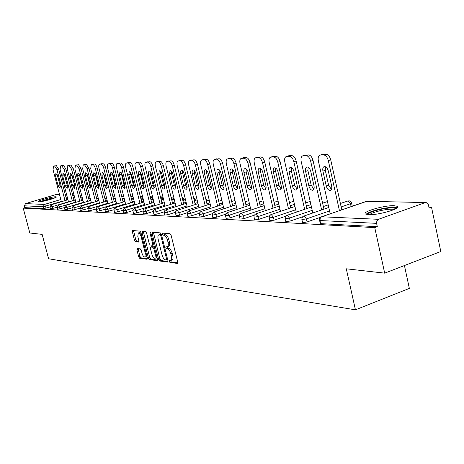 <?xml version="1.0" encoding="UTF-8"?>
<svg xmlns="http://www.w3.org/2000/svg" width="464" height="464" viewBox="0 0 464 464"><rect width="100%" height="100%" fill="white"/><g stroke="black" fill="none" stroke-linecap="round" stroke-linejoin="round"><path stroke-width="0.7" d="M169.174 261.319L169.911 262.404L177.37 263.43L177.718 262.044L171.123 235.289L170.05 233.734L162.661 233.096L162.435 234.082L163.166 235.155L164.117 235.236C165.526 235.642 166.651 237.29 167.498 240.166L168.043 242.382C168.577 244.911 168.333 246.401 167.307 246.842L165.967 246.755L165.81 247.724L166.547 248.803L167.498 248.913C168.913 249.348 170.039 251.007 170.885 253.878L171.431 256.082C171.958 258.581 171.715 260.043 170.7 260.478L169.331 260.362L169.174 261.319M170.456 260.495L171.251 261.945L177.799 262.839M163.717 233.183L164.517 234.709L165.462 234.796L164.117 235.236M167.092 246.865L167.887 248.35L168.838 248.46L167.498 248.913M38.75 201.817C41.917 202.089 57.629 197.687 56.26 196.91L55.645 196.777C52.362 196.55 36.929 200.877 38.181 201.683L38.75 201.817M368.607 214.675C378.212 215.313 401.83 208.411 397.364 206.306L394.04 205.691C384.233 205.21 361.415 211.874 365.522 214.055L368.607 214.675M137.153 248.489L136.886 249.8L138.643 256.783L139.606 258.245L147.03 259.266L147.32 257.949L140.969 232.603L139.983 231.136L132.553 230.504L132.368 231.838L134.496 240.311L135.465 241.761L138.684 242.092L138.869 240.77L137.808 236.536L138.324 232.951C139.449 233.021 140.395 234.32 141.172 236.86L145.342 253.518L144.832 257.033C143.695 256.952 142.738 255.635 141.961 253.089L141.271 250.334L140.296 248.866L137.153 248.489M425.337 202.553L366.502 201.289L321.749 216.787L378.45 219.304L425.337 202.553L426.085 202.432L428.405 204.752L429.09 208.023L431.503 207.147L440.8 251.529L384.685 273.151L346.289 268.801L355.441 309.836L48.587 258.755L42.149 234.384L29.812 232.986L23.2 208.11L374.761 227.621L377.313 226.699L376.588 223.352L319.98 220.533L320.676 223.636L377.313 226.699M384.685 273.151L374.761 227.621M158.601 259.469L159.622 260.994L167.614 262.09L167.945 260.727L161.431 234.424L160.387 232.899L152.378 232.22L152.163 233.601L158.601 259.469L159.923 259.022L160.944 260.542L168.032 261.505M157.134 260.652L149.431 259.596L148.439 258.1L142.083 232.702L142.28 231.345L145.603 231.623L146.607 233.102L149.205 243.513L150.208 245.009L152.494 245.247L152.697 243.89L149.982 232.986L150.127 232.023L150.899 233.061L157.441 259.312L157.366 260.571M355.441 309.836L409.347 288.393L404.434 265.541M378.45 219.304L376.849 220.87L376.588 223.352M23.2 208.11L24.83 207.628L24.343 205.801L25.52 203.609L55.808 194.607L59.525 194.607M352.014 205.013L355.302 205.1M428.893 207.077L431.503 207.147M49.955 206.99L43.703 208.649L43.198 206.741L24.343 205.801M24.83 207.628L43.703 208.649M320.676 223.636L320.137 223.352M57.055 207.304L50.472 208.962M64.38 207.628L57.582 209.345M71.955 207.959L64.925 209.74M79.779 208.301L72.512 210.146M87.87 208.649L80.353 210.569M96.245 209.009L88.456 211.004M104.922 209.38L96.843 211.451M113.906 209.763L105.531 211.92M123.221 210.151L117.502 211.944L114.527 212.402M132.89 210.552L126.898 212.437L123.847 212.901M142.924 210.969L136.642 212.953L133.522 213.417M153.346 211.393L146.757 213.486L143.562 213.956M164.192 211.828L157.273 214.043L153.99 214.513M175.473 212.28L168.194 214.617L164.83 215.093M187.224 212.738L179.562 215.215L176.105 215.696M199.479 213.214L191.4 215.841L187.845 216.323M212.263 213.695L203.731 216.491L200.077 216.972M225.62 214.194L216.595 217.169L212.837 217.657M239.586 214.704L230.022 217.877L226.154 218.364M254.208 215.221L244.052 218.619L240.062 219.107M269.549 215.743L258.726 219.391L254.608 219.878M285.662 216.27L274.091 220.203L269.839 220.69M302.632 216.787L290.197 221.05L285.801 221.537M320.601 217.268L307.093 221.943L303.05 222.679L302.551 222.424M351.602 203.139L352.199 206.173M170.874 260.414L172.04 260.014C173.055 259.585 173.304 258.123 172.776 255.623L171.431 256.082M168.838 248.46C170.259 248.895 171.39 250.548 172.231 253.419L172.776 255.623M167.469 246.784L168.652 246.39C169.679 245.949 169.928 244.458 169.395 241.93L168.043 242.382M165.462 234.796C166.878 235.196 168.003 236.837 168.85 239.72L169.395 241.93M153.41 232.296L159.923 259.022M166.356 259.95L166.588 258.999L160.875 235.95L160.144 234.883L158.868 234.813C157.859 235.26 157.621 236.739 158.154 239.25L162.046 254.904C162.87 257.723 163.978 259.364 165.37 259.823L166.356 259.95M160.063 234.419L161.431 234.436M157.528 260.078L150.736 259.156L149.431 259.596M143.306 231.42L149.739 257.659L150.736 259.156M152.615 245.178L153.822 244.801M151.89 254.284C152.685 256.882 153.671 258.222 154.854 258.303L155.399 254.724L153.915 248.756L152.9 247.254L150.614 247.005L150.411 248.35L151.89 254.284M154.982 258.257L156.165 257.856L156.855 256.975M154.332 246.842L152.9 247.254M151.809 246.633L154.216 246.813M144.954 256.992L146.131 256.598L146.775 255.792M141.213 233.583L139.525 232.563M133.574 230.579L135.784 239.888L136.752 241.338L138.956 241.576M138.081 248.6L139.925 256.348L140.894 257.816L147.407 258.703M325.954 154.164L322.863 154.292L320.479 155.046L323.565 154.918L325.954 154.164C328.129 154.419 329.713 156.31 330.71 159.819L341.794 209.774M322.242 154.425L322.863 154.292M331.412 189.416L328.593 185.153L325.281 170.305L325.525 166.738M330.71 159.819L328.315 160.585L339.433 210.592M328.315 160.585C327.317 157.07 325.734 155.179 323.565 154.918M320.479 155.046L320.108 155.098C318.385 155.794 317.805 157.737 318.362 160.921L330.188 213.794M331.632 185.942C332.056 188.39 331.609 189.869 330.287 190.385C328.471 190.42 327.12 188.935 326.233 185.936L322.915 171.071C322.48 168.6 322.932 167.092 324.272 166.553C326.07 166.506 327.41 167.974 328.297 170.967L331.632 185.942M308.45 154.906L305.503 155.034L303.16 155.771L306.101 155.649L308.45 154.906C310.52 155.162 312.046 157.006 313.02 160.428L323.947 209.131M304.935 155.15L305.503 155.034M313.85 189.271L311.199 185.148L307.934 170.659L308.119 167.214M313.02 160.428L310.665 161.176L321.622 209.931M310.665 161.176C309.691 157.748 308.166 155.904 306.101 155.649M303.16 155.771L302.812 155.817C301.177 156.49 300.637 158.386 301.188 161.495L312.817 212.947M314.012 185.919C314.441 188.309 314.024 189.759 312.759 190.252C311.037 190.281 309.737 188.831 308.873 185.913L305.602 171.407C305.167 168.989 305.59 167.516 306.866 166.999C308.577 166.959 309.865 168.391 310.729 171.309L314.012 185.919M291.775 155.62L288.968 155.736L286.659 156.455L289.461 156.339L291.775 155.62C293.753 155.869 295.22 157.667 296.171 161.014L306.942 208.522M288.446 155.846L288.968 155.736M297.117 189.138L294.617 185.142L291.398 170.99L291.531 167.666M296.171 161.014L293.857 161.745L304.651 209.299M293.857 161.745C292.9 158.398 291.433 156.594 289.461 156.339M286.659 156.455L286.334 156.501C284.774 157.157 284.27 159.001 284.821 162.046L296.258 212.152M297.233 185.896C297.656 188.239 297.267 189.648 296.061 190.13C294.42 190.147 293.173 188.732 292.332 185.89L289.101 171.726C288.672 169.36 289.066 167.922 290.284 167.423C291.914 167.388 293.149 168.792 293.99 171.628L297.233 185.896M275.871 156.298L273.192 156.409L270.924 157.116L273.592 157L275.871 156.298C277.762 156.542 279.171 158.299 280.105 161.571L290.719 207.942M272.71 156.507L273.192 156.409M281.149 189.005L278.8 185.136L275.622 171.309L275.715 168.101M280.105 161.571L277.826 162.284L288.469 208.701M277.826 162.284C276.892 159.013 275.483 157.255 273.592 157M270.924 157.116L270.616 157.157C269.126 157.789 268.656 159.593 269.207 162.574L280.459 211.398M281.225 185.873C281.648 188.164 281.283 189.544 280.134 190.008C278.568 190.02 277.373 188.639 276.55 185.867L273.36 172.028C272.931 169.708 273.302 168.31 274.468 167.823C276.016 167.794 277.205 169.169 278.029 171.941L281.225 185.873M260.687 156.942L258.129 157.052L255.896 157.743L258.448 157.632L260.687 156.942C262.496 157.186 263.859 158.908 264.77 162.098L275.233 207.385M257.688 157.145L258.129 157.052M265.907 188.871L263.691 185.13L260.553 171.616L260.606 168.519M264.77 162.098L262.525 162.794L273.018 208.127M262.525 162.794C261.609 159.599 260.252 157.882 258.448 157.632M255.896 157.743L255.612 157.783C254.185 158.392 253.744 160.155 254.295 163.073L265.362 210.685M265.942 185.849C266.359 188.094 266.023 189.445 264.921 189.898C263.43 189.904 262.276 188.552 261.47 185.844L258.332 172.318C257.903 170.05 258.245 168.676 259.359 168.206C260.843 168.188 261.986 169.528 262.786 172.231L265.942 185.849M246.175 157.563L243.728 157.667L241.529 158.34L243.971 158.241L246.175 157.563C247.909 157.806 249.22 159.483 250.119 162.603L260.432 206.863M243.322 157.748L243.728 157.667M251.337 188.749L249.243 185.124L246.152 171.906L246.164 168.919M250.119 162.603L247.909 163.287L258.245 207.582M247.909 163.287C247.01 160.167 245.7 158.479 243.971 158.241M241.529 158.34L241.263 158.381C239.9 158.972 239.494 160.695 240.033 163.554L250.931 210.012M251.337 185.832C251.749 188.03 251.436 189.347 250.38 189.788C248.953 189.788 247.846 188.465 247.057 185.826L243.96 172.596C243.536 170.369 243.855 169.029 244.922 168.577C246.338 168.56 247.44 169.876 248.223 172.515L251.337 185.832M367.697 214.617C368.352 213.057 372.337 211.381 379.651 209.583C388.617 207.686 394.017 207.402 395.833 208.719M394.29 209.479C391.523 208.846 386.767 209.27 380.016 210.737C374.628 212.031 371.09 213.347 369.408 214.693M397.236 207.756C393.942 206.886 387.974 207.385 379.343 209.264C372.418 210.929 367.981 212.611 366.032 214.298M40.2 201.73L48.639 199.039L54.555 198.029M51.533 199.097L43.372 201.196M55.262 197.722L48.813 198.865L39.428 201.799M232.296 158.154L229.953 158.253L227.783 158.914L230.121 158.816L232.296 158.154C233.955 158.392 235.219 160.034 236.101 163.09L246.268 206.358M229.57 158.328L229.953 158.253M237.394 188.628L235.416 185.124L232.365 172.19L232.342 169.302M236.101 163.09L233.926 163.757L244.116 207.066M233.926 163.757C233.044 160.701 231.78 159.053 230.121 158.816M227.783 158.914L227.534 158.949C226.229 159.523 225.846 161.211 226.391 164.012L237.11 209.374M237.359 185.809L237.452 188.401L236.472 189.683C235.103 189.677 234.036 188.384 233.264 185.803L230.208 172.857C229.79 170.682 230.086 169.372 231.107 168.925C232.458 168.919 233.52 170.201 234.291 172.782L237.359 185.809M219.002 158.723L214.623 159.465L219.002 158.723C220.591 158.955 221.815 160.567 222.679 163.554L232.708 205.877M216.404 158.885L216.758 158.816M224.037 188.512L222.169 185.119L219.159 172.457L219.107 169.673M222.679 163.554L220.539 164.21L230.585 206.573M220.539 164.21C219.675 161.217 218.451 159.604 216.862 159.372M214.623 159.465L214.385 159.5C213.138 160.057 212.779 161.704 213.318 164.453L223.874 208.765M223.973 185.791L224.083 188.332L223.143 189.585C221.838 189.573 220.806 188.309 220.052 185.786L216.891 172.318L217.001 170.253L217.877 169.261C219.17 169.261 220.197 170.52 220.945 173.037L223.973 185.791M206.26 159.268L202.002 159.993L206.26 159.268C207.785 159.494 208.974 161.072 209.821 164.001L219.704 205.419M203.777 159.419L204.108 159.355M211.236 188.396L209.467 185.113L206.503 172.712L206.422 170.027M209.821 164.001L207.71 164.639L217.616 206.097M207.71 164.639C206.863 161.71 205.674 160.132 204.148 159.9M202.002 159.993L201.782 160.022C200.581 160.561 200.251 162.18 200.784 164.871L211.178 208.191M211.143 185.774L211.265 188.262L210.372 189.486C209.119 189.474 208.121 188.233 207.385 185.768L204.264 172.573L204.357 170.555L205.192 169.586C206.434 169.586 207.425 170.822 208.156 173.287L211.143 185.774M194.033 159.79L189.898 160.498L194.033 159.79C195.501 160.01 196.649 161.559 197.484 164.424L207.228 204.984M191.661 159.935L191.968 159.877M198.952 188.28L197.281 185.107L194.352 172.962L194.248 170.375M197.484 164.424L195.402 165.056L205.175 205.645M195.402 165.056C194.573 162.185 193.424 160.637 191.957 160.411M189.898 160.498L189.689 160.527C188.541 161.054 188.227 162.638 188.755 165.277L198.992 207.64M198.836 185.757L198.969 188.198L198.111 189.399C196.91 189.382 195.947 188.164 195.228 185.751L192.148 172.823L192.224 170.845L193.018 169.894C194.213 169.905 195.17 171.112 195.889 173.519L198.836 185.757M182.294 160.289L178.275 160.979L182.294 160.289C183.709 160.509 184.823 162.023 185.641 164.836L195.251 204.56M187.149 188.169L185.577 185.107L182.683 173.194L182.561 170.706M185.641 164.836L183.593 165.451L193.227 205.21M183.593 165.451C182.775 162.638 181.662 161.124 180.252 160.898M178.275 160.979L178.077 161.008C176.97 161.524 176.68 163.073 177.207 165.665L187.288 207.118M187.021 185.739L187.16 188.135L186.342 189.306C185.188 189.289 184.254 188.094 183.547 185.733L180.508 173.06L180.577 171.117L181.337 170.195C182.48 170.207 183.408 171.39 184.109 173.751L187.021 185.739M171.019 160.77L167.098 161.449L171.019 160.77C172.376 160.991 173.455 162.475 174.261 165.225L183.744 204.16M168.676 160.979L169.111 160.851M175.81 188.065L174.325 185.101L171.471 173.426L171.326 171.025M174.261 165.225L172.243 165.834L181.743 204.798M172.243 165.834C171.436 163.079 170.358 161.588 169 161.368M167.098 161.449L166.912 161.472C165.851 161.971 165.584 163.496 166.106 166.037L176.036 206.619M175.659 185.722L175.032 189.225C173.919 189.202 173.02 188.03 172.324 185.716L169.47 174.029L170.102 170.479C171.204 170.497 172.098 171.657 172.794 173.965L175.659 185.722M160.173 161.234L156.356 161.895L160.173 161.234C161.478 161.449 162.528 162.905 163.316 165.607L172.672 203.771M157.928 161.431L158.334 161.31M164.906 187.955L163.496 185.095L160.683 173.64L160.521 171.338M163.316 165.607L161.327 166.199L170.7 204.398M161.327 166.199C160.538 163.496 159.488 162.035 158.183 161.82M156.356 161.895L156.182 161.919C155.156 162.406 154.906 163.896 155.423 166.396L165.207 206.138M164.737 185.704L164.152 189.144C163.084 189.115 162.209 187.966 161.53 185.704L158.711 174.238L159.303 170.758C160.358 170.775 161.228 171.912 161.907 174.174L164.737 185.704M149.733 161.675L146.015 162.33L149.733 161.675C150.997 161.89 152.012 163.322 152.789 165.967L162.017 203.4M147.581 161.866L147.964 161.75M154.408 187.85L153.074 185.095L150.295 173.855L150.121 171.639M152.789 165.967L150.829 166.553L160.074 204.015M150.829 166.553C150.052 163.902 149.031 162.47 147.778 162.255M146.015 162.33L145.847 162.354C144.861 162.823 144.629 164.291 145.145 166.744L154.785 205.685M154.228 185.693L153.677 189.063C152.65 189.034 151.803 187.908 151.136 185.687L148.352 174.435L148.903 171.019C149.924 171.042 150.765 172.161 151.432 174.377L154.228 185.693M139.681 162.104L136.051 162.742L139.681 162.104C140.899 162.313 141.885 163.722 142.651 166.321L151.757 203.046M137.617 162.284L137.976 162.18M144.292 187.752L143.04 185.09L140.105 171.935M142.651 166.321L140.714 166.895L149.837 203.644M140.714 166.895C139.954 164.291 138.962 162.881 137.75 162.673M136.051 162.742L135.894 162.765C134.949 163.229 134.728 164.662 135.239 167.075L144.739 205.245M144.101 185.675L143.591 188.987C142.599 188.958 141.781 187.85 141.126 185.675L138.376 174.626L138.893 171.274C139.873 171.297 140.691 172.399 141.346 174.574L144.101 185.675M129.99 162.516L126.452 163.142L129.99 162.516C131.167 162.725 132.13 164.105 132.878 166.657L141.862 202.704M128.006 162.69L128.348 162.586M134.543 187.647L133.359 185.09L130.454 172.219M132.878 166.657L130.97 167.22L139.971 203.29M130.97 167.22C130.222 164.668 129.259 163.282 128.087 163.079M126.452 163.142L126.301 163.166C125.39 163.612 125.187 165.027 125.692 167.4L135.059 204.827M134.345 185.664L133.864 188.912L131.474 185.658L128.76 174.812L129.241 171.523L131.619 174.76L134.345 185.664M120.646 162.916L117.189 163.531L120.646 162.916C121.783 163.119 122.716 164.476 123.459 166.982L132.327 202.374M118.743 163.079L119.062 162.986M125.141 187.549L124.021 185.084L121.145 172.492M123.459 166.982L121.574 167.539L130.459 202.954M121.574 167.539C120.837 165.027 119.903 163.67 118.772 163.467M117.189 163.531L117.05 163.548C116.168 163.989 115.977 165.375 116.481 167.707L125.715 204.427M124.932 185.652L124.491 188.842L122.165 185.646L119.486 174.992L119.932 171.761L122.247 174.94L124.932 185.652M111.633 163.299L108.257 163.902L111.633 163.299C112.729 163.502 113.639 164.836 114.364 167.295L123.117 202.055M109.794 163.456L110.101 163.369M116.064 187.45L115.014 185.078L112.16 172.765M114.364 167.295L112.508 167.84L121.278 202.623M112.508 167.84C111.783 165.375 110.873 164.041 109.777 163.838M108.257 163.902L108.118 163.925C107.271 164.349 107.091 165.712 107.59 168.009L116.702 204.038M115.849 185.635L115.437 188.778L113.175 185.635L110.531 175.166L110.948 171.987L113.199 175.114L115.849 185.635M102.921 163.67L99.627 164.262L102.921 163.67C103.982 163.873 104.87 165.178 105.589 167.603L114.225 201.747M101.158 163.821L101.448 163.734M107.3 187.352L106.308 185.078L103.484 173.026M105.589 167.603L103.756 168.136L112.416 202.304M103.756 168.136C103.043 165.712 102.155 164.401 101.094 164.204M99.627 164.262L99.499 164.285C98.675 164.703 98.513 166.037 99.006 168.293L107.99 203.667M107.08 185.623L106.697 188.709L104.499 185.623L101.883 175.334L102.271 172.208L104.458 175.282L107.08 185.623M94.511 164.03L91.286 164.61L94.511 164.03C95.538 164.227 96.402 165.515 97.104 167.893L105.635 201.451M98.826 187.253L97.898 185.072L95.097 173.287M97.104 167.893L95.3 168.42L103.849 202.002M95.3 168.42C94.598 166.037 93.734 164.749 92.707 164.552M91.286 164.61L90.706 168.577L99.569 203.313M98.606 185.612L98.252 188.645L96.106 185.612L93.531 175.496L93.885 172.422L96.019 175.444L98.606 185.612M86.379 164.378L83.224 164.946L86.379 164.378L88.908 168.177L97.33 201.167M90.637 187.154L89.761 185.072L86.994 173.536M88.908 168.177L87.128 168.693L95.567 201.707M87.128 168.693L84.599 164.888M83.224 164.946L82.685 168.844L91.431 202.971M90.41 185.6L90.08 188.587L87.998 185.6L85.451 175.647L85.782 172.631L87.858 175.601L90.41 185.6M78.509 164.714L75.423 165.277L78.509 164.714L80.98 168.449L89.297 200.889M82.708 187.062L79.153 173.78M80.98 168.449L79.222 168.96L87.551 201.422M79.222 168.96L76.751 165.219M75.423 165.277L74.924 169.105L83.549 202.64M82.488 185.588L82.18 188.523L80.15 185.588L77.633 175.798L77.94 172.828L79.959 175.757L82.488 185.588M70.893 165.039L67.872 165.59L70.893 165.039L73.306 168.716L81.519 200.622M75.035 186.963L71.566 174.023M73.306 168.716L71.566 169.221L79.796 201.144M71.566 169.221L69.165 165.538M67.872 165.59L67.408 169.36L75.922 202.321M74.814 185.577L74.536 188.471L72.552 185.577L70.064 175.943L70.348 173.026L72.32 175.902L74.814 185.577M63.522 165.352L60.564 165.892L63.522 165.352L65.876 168.977L73.991 200.367M67.605 186.864L64.223 174.261M65.876 168.977L64.16 169.464L72.291 200.877M64.16 169.464L61.811 165.839M60.564 165.892L60.129 169.604L68.539 202.014M67.39 185.565L67.129 188.413L65.198 185.565L62.739 176.088L63 173.211L64.919 176.047L67.39 185.565M56.376 165.66L53.476 166.187L56.376 165.66L58.673 169.221L66.694 200.117M60.401 186.76L57.107 174.499M58.673 169.221L56.985 169.708L65.012 200.622M56.985 169.708L54.688 166.141M53.476 166.187L53.076 169.841L61.376 201.718M60.192 185.559L59.949 188.361L58.064 185.554L55.639 176.221L55.877 173.391L57.756 176.181L60.192 185.559M171.251 261.945L169.911 262.404M164.517 234.709L163.166 235.155M167.887 248.35L166.547 248.803M426.085 202.432L366.038 201.382M367.221 201.179L321.494 216.804L320.224 218.231L319.98 220.533L319.441 220.255M25.52 203.609L44.416 204.45L60.807 199.532M66.126 197.937L67.379 197.56M72.842 195.924L74.17 195.524M74.031 194.996L72.593 194.967M66.677 194.839L65.314 194.81M59.549 194.683L55.808 194.607M61.323 201.515L43.198 206.741L44.416 204.45L45.542 206.265L46.04 208.174M351.115 206.55L350.488 203.719L341.162 206.932M329.55 210.934L306.402 218.915L307.093 221.943M320.177 223.52L319.441 219.13L320.148 217.686L321.285 216.879M328.779 207.478L303.282 216.276L302.041 217.68L301.896 219.553L306.402 218.915L304.1 215.998L303.676 216.085M340.402 203.487L348.145 200.895L350.488 203.719L351.567 202.988L350.784 201.608L349.386 200.854L347.722 200.982M328.199 204.885L323.362 206.532M312.231 210.337L289.519 218.097L290.197 221.05M310.938 204.612L306.402 206.149M295.719 209.769L273.424 217.314L274.091 220.203M294.478 204.346L290.226 205.772M279.96 209.218L258.065 216.572L258.726 219.391M278.771 204.073L274.775 205.407M264.903 208.696L243.403 215.859L244.052 218.619M263.767 203.806L260.008 205.047M250.502 208.197L229.378 215.18L230.022 217.877M249.412 203.545L245.879 204.705M236.721 207.715L215.963 214.53L216.595 217.169M235.671 203.284L232.348 204.369M223.509 207.251L203.104 213.904L203.731 216.491M222.505 203.029L219.373 204.044M210.847 206.805L190.785 213.307L191.4 215.841M209.879 202.78L206.927 203.725M198.685 206.381L178.953 212.738L179.562 215.215M197.757 202.53L194.979 203.418M187.009 205.97L167.597 212.187L168.194 214.617M186.11 202.287L183.489 203.122M175.781 205.575L156.681 211.654L157.273 214.043M183.216 200.431L182.984 199.491L182.63 199.601M174.916 202.049L172.44 202.832M164.975 205.192L146.177 211.149L146.757 213.486M172.573 200.071L172.364 199.224L171.616 199.456M164.14 201.811L161.808 202.548M154.57 204.827L136.068 210.656L136.642 212.953M162.313 199.735L162.122 198.963L161.008 199.311M153.77 201.585L151.566 202.275M144.548 204.473L126.33 210.186L126.898 212.437M152.418 199.404L152.244 198.714L150.794 199.166M143.77 201.359L141.688 202.008M134.885 204.131L116.94 209.728L117.502 211.944M142.871 199.097L142.715 198.476L140.946 199.021M134.137 201.138L132.17 201.747M125.558 203.8L107.886 209.287L108.437 211.462M133.417 198.273L131.451 198.882M124.839 200.924L122.977 201.498M116.557 203.481L99.145 208.864L99.69 211.004M124.143 198.163L122.281 198.737M115.861 200.715L114.103 201.254M107.863 203.174L90.7 208.458L91.24 210.557M115.188 198.053L113.431 198.592M107.184 200.506L105.525 201.016M99.458 202.872L82.54 208.063L83.073 210.128M106.534 197.942L104.876 198.453M98.803 200.303L97.231 200.784M91.333 202.588L74.652 207.681L75.18 209.711M98.171 197.832L96.605 198.308M90.695 200.106L89.21 200.558M83.468 202.304L67.019 207.309L67.541 209.305M90.086 197.722L88.601 198.169M82.847 199.914L81.449 200.338M75.852 202.037L59.63 206.95L60.146 208.916M82.256 197.612L80.852 198.035M75.255 199.723L73.927 200.123M68.475 201.77L52.478 206.602L52.983 208.539M74.675 197.496L73.353 197.896M67.895 199.537L66.642 199.914M302.58 222.575L301.861 219.402M311.472 206.979L286.508 215.522L285.296 216.891L285.157 218.724L289.519 218.097L287.297 215.25L286.914 215.331M285.836 221.67L285.122 218.585M294.971 206.509L270.796 214.664L269.34 216.143L269.201 217.935L273.424 217.314L271.289 214.542L270.93 214.606M269.868 220.812L269.172 217.807M279.229 206.051L255.536 213.979L254.11 215.429L253.976 217.175L258.065 216.572L255.681 213.921M254.637 219.994L253.953 217.065M264.184 205.616L240.7 213.457L239.569 214.745L239.436 216.456L243.403 215.859L241.112 213.266M240.085 219.211L239.412 216.352M249.8 205.198L227.024 212.703L225.782 213.834L225.533 215.766L229.378 215.18L227.186 212.64M226.171 218.463L225.51 215.673M236.031 204.792L213.689 212.106L212.471 213.214L212.222 215.11L215.963 214.53L213.852 212.042M212.854 217.744L212.205 215.023M222.836 204.404L200.906 211.538L199.595 212.866L199.474 214.478L203.104 213.904L201.318 211.427L200.848 211.648M200.1 217.053L199.456 214.397M210.18 204.032L188.657 210.987L187.485 212.048L187.247 213.869L190.785 213.307L189.045 210.882L188.616 211.079M187.862 216.398L187.23 213.794M198.029 203.673L176.894 210.459L175.63 211.741L175.514 213.289L178.953 212.738L177.277 210.36L176.877 210.534M218.173 198.992L218.399 199.938M176.123 215.766L175.502 213.22M186.366 203.325L165.602 209.954L164.471 210.975L164.244 212.727L167.597 212.187L165.967 209.856L165.596 210.018M205.564 198.047L206.596 199.456L206.004 199.874M164.848 215.157L164.233 212.669M154.002 214.571L153.416 212.193L156.681 211.654L154.982 209.386L153.636 210.47L153.398 212.135M193.558 197.542L195.141 199.178L194.085 199.746M164.349 202.664L144.298 209.003L143.208 209.983L142.993 211.671L146.177 211.149L144.64 208.904L144.321 209.044M182.195 197.803L182.984 199.491L184.109 198.911L182.056 197.223M143.573 214.008L142.982 211.619M153.961 202.356L134.241 208.551L133.168 209.519L132.959 211.178L136.068 210.656L134.577 208.458L134.276 208.58M171.042 197.119L172.364 199.224L173.484 198.65L171.019 197.026M133.533 213.469L132.948 211.126M143.944 202.055L124.555 208.121L123.499 209.067L123.291 210.697L126.33 210.186L124.601 208.139M160.648 196.858L162.122 198.963L163.241 198.401L161.223 196.782L160.648 196.858M123.859 212.947L123.285 210.65M134.293 201.759L115.211 207.704L114.179 208.632L113.976 210.233L116.94 209.728L115.269 207.715M152.644 197.043L150.707 196.661L152.244 198.714L152.992 198.447M150.208 196.811L150.574 196.719M114.533 212.442L113.964 210.192M124.978 201.48L106.204 207.298L105.183 208.214L104.986 209.786L107.886 209.287L106.268 207.309M142.564 196.51L141.218 196.452L142.715 198.476L143.028 198.372M140.372 196.719L141.091 196.516M105.537 211.961L104.974 209.745M115.983 201.208L97.504 206.909L96.402 208.011L96.309 209.357L99.145 208.864L97.579 206.915M132.895 196.185L132.054 196.255L133.18 197.328M130.883 196.614L131.933 196.313M96.854 211.491L96.297 209.322M107.294 200.941L89.32 206.457L87.928 208.939L90.7 208.458L89.181 206.532M123.598 195.988L123.198 196.063L123.656 196.22M121.725 196.516L123.082 196.115M88.467 211.039L87.916 208.904M98.902 200.686L81.194 206.097L79.825 208.539L82.54 208.063L81.067 206.167M112.88 196.417L114.527 195.93M80.359 210.598L79.82 208.504M90.782 200.436L73.341 205.749L71.995 208.15L74.652 207.681L73.225 205.813M72.517 210.18L71.984 208.121M82.923 200.199L65.743 205.407L64.415 207.773L67.019 207.309L65.633 205.471M64.931 209.769L64.409 207.744M75.313 199.967L58.383 205.082L57.078 207.408L59.63 206.95L58.278 205.134M57.588 209.374L57.072 207.385M67.947 199.74L51.26 204.763L49.973 207.054L52.478 206.602L51.162 204.815M50.477 208.991L50.06 206.944M172.231 253.419L170.885 253.878M168.85 239.72L167.498 240.166M153.491 233.166L152.163 233.601M160.944 260.542L159.622 260.994M166.466 259.939L167.649 259.533L166.53 259.898M167.446 258.709L166.588 258.999M161.739 235.666L160.875 235.95M161.437 234.453L160.144 234.883M160.503 234.349L159.158 234.796M149.739 257.659L148.439 258.1M143.393 232.273L142.083 232.702M153.526 243.612L152.697 243.89M150.788 232.719L149.982 232.986M156.229 254.446L155.399 254.724M154.738 248.484L153.915 248.756M152.024 246.564L150.707 247.005M146.143 253.251L145.342 253.518M141.972 236.599L141.172 236.86M136.752 241.338L135.465 241.761M135.784 239.888L134.496 240.311M133.655 231.42L132.368 231.838M140.894 257.816L139.606 258.245M139.925 256.348L138.643 256.783M138.173 249.371L136.886 249.8M328.593 185.153L326.233 185.936M325.281 170.305L322.915 171.071M311.199 185.148L308.873 185.913M307.934 170.659L305.602 171.407M294.617 185.142L292.332 185.89M291.398 170.99L289.101 171.726M278.8 185.136L276.55 185.867M275.622 171.309L273.36 172.028M263.691 185.13L261.47 185.844M260.553 171.616L258.332 172.318M249.243 185.124L247.057 185.826M246.152 171.906L243.96 172.596M235.416 185.124L233.264 185.803M232.365 172.19L230.208 172.857M222.169 185.119L220.052 185.786M219.159 172.457L217.036 173.113M209.467 185.113L207.385 185.768M206.503 172.712L204.409 173.356M197.281 185.107L195.228 185.751M194.352 172.962L192.293 173.588M185.577 185.107L183.547 185.733M182.683 173.194L180.653 173.814M174.325 185.101L172.324 185.716M171.471 173.426L169.47 174.029M163.496 185.095L161.53 185.704M160.683 173.64L158.711 174.238M153.074 185.095L151.136 185.687M150.295 173.855L148.352 174.435M143.04 185.09L141.126 185.675M140.296 174.058L138.376 174.626M133.359 185.09L131.474 185.658M130.651 174.249L128.76 174.812M124.021 185.084L122.165 185.646M121.348 174.441L119.486 174.992M115.014 185.078L113.175 185.635M112.375 174.621L110.531 175.166M106.308 185.078L104.499 185.623M103.698 174.795L101.883 175.334M97.898 185.072L96.106 185.612M95.323 174.969L93.531 175.496M89.761 185.072L87.998 185.6M87.22 175.131L85.451 175.647M81.89 185.072L80.15 185.588M79.379 175.288L77.633 175.798M74.275 185.066L72.552 185.577M71.792 175.444L70.064 175.943M66.891 185.066L65.198 185.565M64.438 175.595L62.739 176.088M59.746 185.061L58.064 185.554M57.321 175.74L55.639 176.221M74.014 194.921L72.575 194.886M66.654 194.764L65.296 194.735M327.451 201.55L322.613 203.191M310.201 201.376L305.666 202.901M293.758 201.196L289.501 202.617M278.069 201.011L274.067 202.339M263.071 200.825L259.312 202.066M248.733 200.639L245.201 201.794M235.004 200.454L231.675 201.533M221.85 200.268L218.718 201.277M218.863 201.231L218.527 199.816M209.229 200.077L206.277 201.028M206.927 200.819L206.613 199.52M197.119 199.891L194.341 200.779M195.443 200.431L195.153 199.236M185.484 199.711L182.862 200.541M175.143 202.988L154.982 209.386M184.388 200.059L184.121 198.963M174.296 199.526L171.825 200.309M173.739 199.706L173.495 198.702M163.537 199.346L161.199 200.083M163.479 199.363L163.253 198.453M153.172 199.172L150.962 199.862M143.185 198.998L141.102 199.642M133.557 198.824L131.59 199.433M124.265 198.656L122.409 199.23M115.298 198.488L113.541 199.027M106.633 198.325L104.968 198.83M105.995 195.808L104.33 196.313M98.258 198.163L96.686 198.644M97.637 195.738L96.065 196.214M90.155 198.006L88.67 198.453M89.558 195.663L88.073 196.11M82.319 197.85L80.916 198.273M81.734 195.588L80.336 196.011M74.727 197.699L73.405 198.099M160.208 234.372L158.868 234.813M153.81 244.806L152.534 245.23M151.931 246.57L150.614 247.005M139.623 232.528L138.324 232.951M322.486 154.344L320.108 155.098M305.155 155.08L302.812 155.817M288.643 155.782L286.334 156.501M272.89 156.455L270.616 157.157M257.845 157.093L255.612 157.783M243.461 157.708L241.263 158.381M229.703 158.294L227.534 158.949M216.52 158.85L214.385 159.5M203.882 159.39L201.782 160.022M191.76 159.906L189.689 160.527M180.113 160.399L178.077 161.008M168.925 160.875L166.912 161.472M158.16 161.333L156.182 161.919M147.801 161.774L145.847 162.354M137.82 162.203L135.894 162.765M128.203 162.609L126.301 163.166M118.923 163.003L117.05 163.548M109.968 163.386L108.118 163.925M101.32 163.751L99.499 164.285M92.962 164.111L91.164 164.627M84.883 164.453L83.108 164.964M77.065 164.79L75.313 165.288M69.496 165.109L67.767 165.602M62.17 165.422L60.459 165.909M55.071 165.723L53.383 166.205"/></g></svg>
